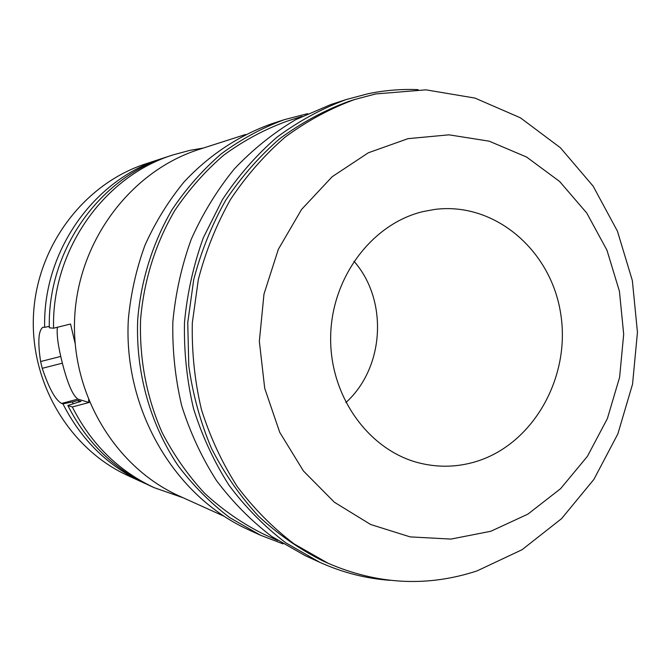 <?xml version="1.0" encoding="UTF-8"?>
<svg xmlns="http://www.w3.org/2000/svg" width="671" height="671" viewBox="0 0 671 671"><rect width="100%" height="100%" fill="white"/><g stroke="black" fill="none" stroke-linecap="round" stroke-linejoin="round"><path stroke-width="1.01" d="M49.319 326.349L44.672 327.331C42.701 251.524 93.781 179.652 161.241 158.767L145.884 163.791C84.621 183.611 37.4 245.183 33.55 313.835C29.566 382.47 69.465 449.016 128.077 475.68L142.755 482.424C107.863 466.051 81.25 439.866 62.923 403.858L72.351 401.971L73.189 403.606M183.275 497.823L154.213 487.683C118.423 470.891 91.122 443.984 72.309 406.953L89.1 402.491L77.928 399.119C72.803 395.638 67.62 383.661 62.361 363.179L60.759 356.427C57.781 343.577 56.658 333.856 57.379 327.272M203.246 148.073L190.01 150.321L173.219 154.842C104.039 176.247 51.55 250.191 53.571 328.211L70.539 324.026L75.085 343.242M88.488 399.899L89.1 402.491M145.758 483.766L142.755 482.424M44.672 327.331L42.91 327.263C38.415 330.417 37.651 341.841 40.612 361.535L42.231 368.32C49.025 388.45 55.483 400.151 61.623 403.43L62.923 403.858M161.241 158.767L164.37 157.777M53.571 328.211L49.327 327.792C47.331 250.828 99.149 177.874 167.507 156.712L173.219 154.842M72.351 401.971L78.079 400.453L81.032 401.359L67.83 405.477L72.309 406.953M67.83 405.477C86.416 442.021 113.391 468.584 148.752 485.175L154.213 487.683M78.079 400.453L78.851 401.937M245.611 134.485L199.337 149.331C131.717 170.719 79.052 239.379 74.749 316.184C70.287 392.98 114.791 467.192 179.534 496.137L223.82 516.15M284.387 119.648L271.998 123.674C239.153 135.29 208.966 155.169 183.971 182.051C168.354 201.132 155.353 222.176 144.978 245.209C136.288 269.063 130.744 293.739 128.354 319.245C123.095 409.486 174.527 496.389 248.807 529.889L260.658 535.299L229.742 517.626C210.451 502.99 193.265 485.712 178.176 465.783C150.111 424.08 135.567 372.179 137.698 319.773C140.86 280.579 152.669 242.852 172.044 209.696C186.219 188.551 202.667 169.906 221.38 153.751C241.107 139.258 262.109 127.884 284.387 119.648L307.637 113.659M283.07 543.896L260.658 535.299M301.9 116.427L286.693 121.308C264.517 129.411 243.607 140.642 223.946 155.001C205.309 171.004 188.92 189.516 174.787 210.518C155.479 243.456 143.711 280.956 140.566 319.941C139.375 359.564 146.555 397.098 162.114 432.552C173.764 455.03 187.939 475.278 204.638 493.302C222.529 509.801 242.03 523.338 263.133 533.915L277.685 540.499M346.119 99.576L330.803 104.55L295.668 119.673C273.273 133.009 252.782 149.474 234.196 169.075C217.001 190.262 202.676 213.672 191.227 239.304C181.64 265.867 175.517 293.361 172.858 321.786C172.262 350.329 175.215 378.335 181.724 405.821C190.178 432.585 201.745 457.479 216.414 480.478C232.652 502.076 251.13 520.763 271.864 536.557L305.053 555.58L319.698 562.273L285.771 542.805C264.575 526.634 245.67 507.477 229.063 485.343C214.049 461.74 202.214 436.209 193.558 408.731C186.899 380.516 183.879 351.755 184.491 322.449C187.217 293.261 193.5 265.037 203.321 237.76L222.495 199.53C238.146 175.953 256.28 155.202 276.888 137.27C298.603 121.191 321.677 108.627 346.119 99.576L368.018 93.747C384.709 90.308 401.409 88.941 418.134 89.646M390.119 580.331C365.921 578.587 342.453 572.564 319.698 562.273M354.741 99.476L348.761 101.396C324.428 110.304 301.447 122.718 279.815 138.637C259.283 156.418 241.216 177.018 225.615 200.428C211.692 225.162 201.065 251.558 193.726 279.614L187.746 322.634L188.794 366.056C192.887 394.766 200.444 422.202 211.457 448.362C224.299 473.39 239.899 495.911 258.276 515.915C277.953 534.191 299.375 549.146 322.533 560.763L328.253 563.346L294.175 543.955C272.871 527.8 253.864 508.626 237.157 486.441C222.059 462.772 210.149 437.148 201.443 409.562C194.741 381.229 191.696 352.342 192.317 322.894L198.348 279.438C205.754 251.097 216.481 224.433 230.53 199.455C246.274 175.81 264.5 155.009 285.209 137.06C307.033 120.99 330.207 108.459 354.741 99.476L375.71 93.94L425.926 89.839L474.967 98.083L520.461 117.836L560.402 147.754L593.139 186.161L617.412 231.118L632.35 280.553L637.45 332.296L632.552 384.139L617.857 433.902L593.885 479.421L561.543 518.666L522.063 549.708L477.056 570.895C427.427 587.192 377.832 584.676 328.253 563.346M490.811 531.273L450.929 539.09L410.166 536.892L370.593 524.479L334.326 502.193L303.426 470.967L279.732 432.325L264.709 388.299L259.341 341.329L263.98 294.091L278.348 249.293L301.556 209.461L332.153 176.741L368.329 152.787L407.993 138.662L448.974 134.829L489.176 141.17L526.626 157.064L559.639 181.48L586.781 213.068L606.97 250.233L619.425 291.231L623.686 334.217L619.61 377.303L607.364 418.612L587.427 456.314L560.587 488.681L527.918 514.12L490.811 531.273M476.1 461.556C533.462 444.076 570.937 376.968 560.696 313.718C551.143 250.35 494.837 201.753 434.875 209.411L423.359 211.516C371.994 223.502 331.122 277.786 330.652 337.429C329.855 397.081 369.469 451.197 420.381 463.25C439.161 467.695 457.731 467.125 476.1 461.556M353.944 261.204C388.408 300.264 384.558 367.7 345.867 402.583M60.759 356.427L40.612 361.535M42.231 368.32L62.361 363.179M77.928 399.119L61.623 403.43"/></g></svg>
